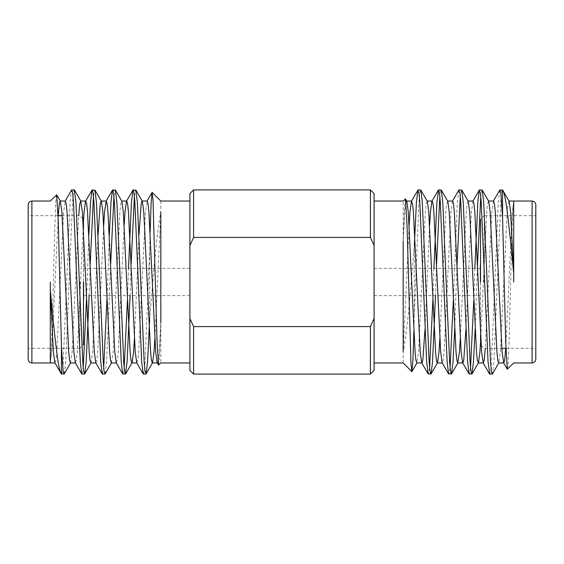 <?xml version="1.0" encoding="UTF-8"?>
<svg xmlns="http://www.w3.org/2000/svg" width="564" height="564" viewBox="0 0 564 564"><rect width="100%" height="100%" fill="white"/><g stroke="black" fill="none" stroke-linecap="round" stroke-linejoin="round"><path stroke-width="0.42" stroke-dasharray="2.82 2.11" d="M83.458 219.375L83.458 344.625L79.771 348.305L79.771 282M83.825 282L83.825 299.315L83.825 282M79.771 294.288L79.771 348.305L28.2 348.305L28.2 215.695L28.2 359.275M28.2 204.725L28.2 282M50.302 282L50.302 362.955M64.233 373.904L65.72 361.757L72.544 202.243L73.348 193.156L74.244 189.906M61.434 374.059C62.096 374.292 62.696 370.195 63.239 361.757L70.056 202.243L71.543 190.096M143.39 374.094L144.285 370.844L145.096 361.757L149.679 248.935L149.679 318.484L152.781 282C155.326 250.085 158.005 226.777 160.818 212.071L160.818 362.962M130.072 295.628L131.137 263.917M134.401 196.23L135.642 189.906M127.429 300.083L128.5 268.372M105.165 373.904L106.652 361.757L110.671 263.917M113.935 196.23L115.176 189.906M107.118 295.628L109.331 234.765M89.14 295.628L90.212 263.917M93.469 196.23L94.71 189.906M86.659 295.628L88.865 234.765M122.924 374.094L124.165 367.77M102.458 374.094L103.705 367.77M81.999 374.094L83.239 367.77M56.583 194.756L55.765 201.99L54.997 221.003L53.34 282C52.381 322.136 51.359 359.007 50.365 362.271L51.684 352.105L58.247 215.695M149.679 248.935L150.13 232.185M160.818 201.038L160.818 212.071L154.867 338.717M158.667 365.105L159.739 353.339L160.818 322.855L159.126 352.105L158.322 360.1L157.173 362.737M189.906 193.593L189.906 370.407M480.175 282L480.175 264.685L480.175 282M374.094 370.407L374.094 193.593M480.542 344.625L480.542 219.375L484.229 215.695L484.229 282M484.229 269.712L484.229 215.695L535.8 215.695L535.8 282L535.8 215.695M535.8 359.275L535.8 204.725M403.182 362.962L403.182 201.038M513.698 282L513.698 201.045M499.767 190.096L498.28 202.243L491.455 361.757L490.652 370.844L489.756 374.094M502.566 189.941C501.904 189.708 501.304 193.804 500.761 202.243L493.944 361.757L492.457 373.904M420.61 189.906L419.715 193.156L418.904 202.243L414.321 315.064L414.321 245.516L411.219 282C408.674 313.915 405.995 337.223 403.182 351.929L409.133 225.283M433.927 268.372L432.863 300.083M429.599 367.77L428.358 374.094M436.571 263.917L435.5 295.628M458.835 190.096L457.348 202.243L453.329 300.083M450.065 367.77L448.824 374.094M456.882 268.372L454.669 329.235M474.86 268.372L473.788 300.083M470.531 367.77L469.29 374.094M477.341 268.372L475.135 329.235M441.076 189.906L439.835 196.23M461.542 189.906L460.294 196.23M482.001 189.906L480.761 196.23M507.417 369.244L508.234 362.01L509.003 342.997L510.66 282C511.618 241.864 512.641 204.993 513.635 201.729L512.316 211.895L505.753 348.305M414.321 315.064L413.87 331.815M405.333 198.895L404.261 210.661L403.182 241.145L404.874 211.895L405.678 203.9L406.827 201.263M370.407 374.094L370.407 326.584L193.593 326.584L193.593 374.094M193.593 189.906L193.593 237.416L370.407 237.416L370.407 189.906M189.906 289.818L189.906 362.962L189.906 289.818M193.593 237.416L189.906 245.629M190.258 319.224L193.593 326.584M370.407 326.584L374.094 318.371M373.742 244.776L370.407 237.416M493.556 201.045L491.85 211.895L485.294 348.305M473.09 201.045L471.384 211.895L465.927 329.235M452.624 201.045L450.918 211.895L444.094 352.105L443.29 360.1L442.141 362.737M429.599 225.283L424.995 329.235M509.151 201.263L508.002 203.9L507.198 211.895L500.374 352.105L498.668 362.955M488.685 201.263L487.543 203.9L486.732 211.895L480.542 342.454M468.219 201.263L467.077 203.9L466.266 211.895L460.294 338.717M447.753 201.263L446.61 203.9L445.8 211.895L439.835 338.717M427.286 201.263L426.144 203.9L425.334 211.895L418.516 352.105L416.81 362.955M480.542 282L480.542 334.797M374.094 282L374.094 295.628L374.094 282M189.906 282L189.906 268.372L189.906 282M70.444 362.955L72.15 352.105L78.706 215.695M90.91 362.955L92.616 352.105L98.073 234.765M111.376 362.955L113.082 352.105L119.906 211.895L120.71 203.9L121.859 201.263M134.401 338.717L139.005 234.765M54.849 362.737L55.998 360.1L56.802 352.105L63.626 211.895L65.332 201.045M75.315 362.737L76.457 360.1L77.268 352.105L83.458 221.546M95.781 362.737L96.923 360.1L97.734 352.105L103.705 225.283M116.247 362.737L117.39 360.1L118.2 352.105L124.165 225.283M136.714 362.737L137.856 360.1L138.666 352.105L145.484 211.895L147.19 201.045M83.458 282L83.458 229.203M31.887 362.962L31.887 201.038M532.113 201.038L532.113 362.962M83.825 299.315L83.458 299.315M189.906 295.628L83.825 295.628M374.094 268.372L480.175 268.372M480.175 264.685L480.542 264.685M481.155 345.231L484.229 348.305L501.819 348.305M505.936 348.305L535.8 348.305M480.175 299.315L480.542 299.315M374.094 295.628L480.175 295.628M189.906 268.372L83.825 268.372M82.845 218.769L79.771 215.695L62.181 215.695M58.064 215.695L28.2 215.695M83.825 264.685L83.458 264.685"/><path stroke-width="0.85" d="M79.771 282L79.771 294.288M83.458 344.625L83.458 282M28.2 348.305L28.2 204.725C28.44 202.469 29.666 201.235 31.887 201.038L31.887 362.962C29.666 362.765 28.44 361.531 28.2 359.275L28.2 282M50.302 282L50.295 290.375C54.433 333.112 57.873 370.21 61.434 374.059L64.233 373.904L70.697 362.737M65.086 201.263L71.543 190.096L74.244 189.906L75.95 202.243L82.774 361.757L83.585 370.844L84.699 373.904L86.186 361.757L89.14 295.628M71.762 189.906L72.657 193.156L73.468 202.243L80.292 361.757L81.78 373.904L84.48 374.094M131.137 263.917L134.401 196.23M128.5 268.372L131.454 202.243L132.942 190.096L135.861 190.096L137.348 202.243L144.172 361.757L144.976 370.844L146.09 373.904L147.578 361.757L149.679 318.484M133.16 189.906L134.056 193.156L134.867 202.243L141.684 361.757L143.171 373.904L145.872 374.094M110.671 263.917L113.935 196.23M109.331 234.765L110.988 202.243L112.476 190.096L115.394 190.096L116.882 202.243L123.706 361.757L124.51 370.844L125.412 374.094L127.112 361.757L130.072 295.628M112.694 189.906L113.59 193.156L114.4 202.243L121.218 361.757L122.705 373.904L125.412 374.094M90.212 263.917L93.469 196.23M88.865 234.765L90.522 202.243L92.01 190.096L94.928 190.096L96.416 202.243L103.24 361.757L104.044 370.844L105.165 373.904L111.623 362.737M92.228 189.906L93.123 193.156L93.934 202.243L100.752 361.757L102.239 373.904L104.946 374.094M124.165 367.77L127.429 300.083M103.705 367.77L107.118 295.628M83.239 367.77L86.659 295.628M50.302 362.581L50.295 290.375L53.39 352.105L54.849 362.737L61.434 374.059L61.434 346.113L58.268 221.708L56.731 194.813L50.302 201.038L31.887 201.038M150.13 232.185L151.082 203.879L152.04 192.458L152.999 199.797L156.975 339.373L158.512 365.056L160.818 362.962L189.906 362.962M160.818 322.855L160.818 212.071M370.407 189.906L374.094 193.593L374.094 370.407L370.407 374.094L370.407 326.584L193.593 326.584L193.593 374.094L189.906 370.407L189.906 193.593L193.593 189.906L193.593 237.416L370.407 237.416L370.407 189.906L193.593 189.906M484.229 282L484.229 269.712M480.542 219.375L480.542 282M535.8 282L535.8 359.275C535.56 361.531 534.334 362.765 532.113 362.962L532.113 201.038C534.334 201.235 535.56 202.469 535.8 204.725L535.8 282M403.182 241.145L403.182 351.929M513.698 282L513.705 273.625C509.567 230.887 506.127 193.79 502.566 189.941L499.767 190.096L493.303 201.263M498.914 362.737L492.457 373.904L489.756 374.094L488.05 361.757L481.226 202.243L480.415 193.156L479.301 190.096L477.814 202.243L474.86 268.372M492.238 374.094L491.343 370.844L490.532 361.757L483.708 202.243L482.22 190.096L479.52 189.906M432.863 300.083L429.599 367.77M435.5 295.628L432.546 361.757L431.058 373.904L428.139 373.904L426.652 361.757L419.827 202.243L419.024 193.156L417.91 190.096L416.422 202.243L414.321 245.516M430.84 374.094L429.944 370.844L429.134 361.757L422.316 202.243L420.829 190.096L418.128 189.906M453.329 300.083L450.065 367.77M454.669 329.235L453.012 361.757L451.524 373.904L448.606 373.904L447.118 361.757L440.294 202.243L439.49 193.156L438.588 189.906L436.889 202.243L433.927 268.372M451.306 374.094L450.41 370.844L449.6 361.757L442.782 202.243L441.295 190.096L438.588 189.906M473.788 300.083L470.531 367.77M475.135 329.235L473.478 361.757L471.99 373.904L469.072 373.904L467.584 361.757L460.76 202.243L459.956 193.156L458.835 190.096L452.377 201.263M471.772 374.094L470.877 370.844L470.066 361.757L463.248 202.243L461.761 190.096L459.054 189.906M439.835 196.23L436.571 263.917M460.294 196.23L456.882 268.372M480.761 196.23L477.341 268.372M513.698 201.418L513.705 273.625L510.61 211.895L509.151 201.263L502.566 189.941L502.566 217.887L505.732 342.292L507.269 369.187L513.698 362.962L532.113 362.962M413.87 331.815L412.918 360.121L411.96 371.542L411.001 364.203L407.025 224.627L405.488 198.944L403.182 201.038L374.094 201.038M190.019 245.361L193.593 237.416M193.593 326.584L190.258 319.224M373.981 318.639L370.407 326.584M370.407 237.416L373.742 244.776M502.566 217.887L500.881 193.156L499.986 189.906M505.753 348.305L504.681 360.1L503.786 362.955L502.08 352.105L495.262 211.895L494.452 203.9L493.556 201.045L488.438 201.045M485.294 348.305L484.222 360.1L483.32 362.955L481.614 352.105L474.796 211.895L473.986 203.9L473.09 201.045L467.972 201.045M465.927 329.235L463.756 360.1L462.854 362.955L457.742 362.955L456.84 360.1L456.036 352.105L449.212 211.895L447.753 201.263M469.072 373.904L462.607 362.737L461.148 352.105L454.33 211.895L453.519 203.9L452.624 201.045L447.506 201.045M448.606 373.904L442.141 362.737L440.688 352.105L433.864 211.895L433.053 203.9L432.158 201.045L427.047 201.045M438.376 190.096L431.911 201.263L430.452 211.895L429.599 225.283M424.995 329.235L422.824 360.1L421.928 362.955L416.81 362.955L415.915 360.1L415.104 352.105L408.28 211.895L406.827 201.263M428.139 373.904L421.675 362.737L420.222 352.105L413.398 211.895L412.594 203.9L411.445 201.263L409.986 211.895L409.133 225.283M503.786 362.955L498.668 362.955L497.772 360.1L496.962 352.105L490.144 211.895L488.685 201.263L482.22 190.096M480.542 342.454L479.908 352.105L478.455 362.737L477.306 360.1L476.502 352.105L469.678 211.895L468.219 201.263M460.294 338.717L459.449 352.105L457.742 362.955M439.835 338.717L438.982 352.105L437.523 362.737M442.387 362.955L437.276 362.955L436.374 360.1L435.57 352.105L428.746 211.895L427.286 201.263M480.542 334.797L480.542 344.625L481.155 345.231M61.434 346.113L63.119 370.844L64.014 374.094M58.247 215.695L59.319 203.9L60.214 201.045L61.92 211.895L68.737 352.105L69.548 360.1L70.444 362.955L75.562 362.955M78.706 215.695L79.778 203.9L80.68 201.045L82.386 211.895L89.204 352.105L90.014 360.1L90.91 362.955L96.028 362.955M98.073 234.765L100.244 203.9L101.146 201.045L106.258 201.045L107.16 203.9L107.964 211.895L114.788 352.105L116.247 362.737M94.928 190.096L101.393 201.263L102.852 211.895L109.67 352.105L110.481 360.1L111.376 362.955L116.494 362.955M115.394 190.096L121.859 201.263L123.312 211.895L130.136 352.105L130.947 360.1L131.842 362.955L136.953 362.955M125.624 373.904L132.089 362.737L133.548 352.105L134.401 338.717M139.005 234.765L141.176 203.9L142.072 201.045L147.19 201.045L148.085 203.9L148.896 211.895L155.72 352.105L157.173 362.737M135.861 190.096L142.325 201.263L143.778 211.895L150.602 352.105L151.406 360.1L152.308 362.955L157.419 362.955M146.09 373.904L152.555 362.737L154.014 352.105L154.867 338.717M60.214 201.045L65.332 201.045L66.228 203.9L67.038 211.895L73.856 352.105L75.315 362.737L81.78 373.904M83.458 221.546L84.092 211.895L85.545 201.263L86.694 203.9L87.498 211.895L94.322 352.105L95.781 362.737M103.705 225.283L104.552 211.895L106.258 201.045M124.165 225.283L125.018 211.895L126.477 201.263M121.612 201.045L126.724 201.045L127.626 203.9L128.43 211.895L135.254 352.105L136.714 362.737M83.458 229.203L83.458 219.375L82.845 218.769M189.906 201.038L160.818 201.038L152.181 192.409M374.094 362.962L403.182 362.962L411.819 371.591M370.407 374.094L193.593 374.094M508.904 201.045L532.113 201.038M483.32 362.955L478.209 362.955M411.692 201.045L406.581 201.045M503.539 362.737L507.269 369.187M483.073 362.737L489.538 373.904M472.844 201.263L479.301 190.096M411.445 201.263L417.91 190.096M478.448 362.737L471.99 373.904M468.219 201.256L461.761 190.096M457.982 362.744L451.524 373.904M447.753 201.256L441.295 190.096M437.523 362.744L431.058 373.904M427.286 201.256L420.829 190.096M417.057 362.744L411.96 371.542M406.82 201.256L405.481 198.944M501.819 348.305L505.936 348.305M55.096 362.955L31.887 362.962M80.68 201.045L85.791 201.045M60.461 201.263L56.731 194.813M80.927 201.263L74.462 190.096M91.157 362.737L84.699 373.904M85.552 201.263L92.01 190.096M95.781 362.744L102.239 373.904M106.018 201.256L112.476 190.096M116.247 362.744L122.705 373.904M126.477 201.256L132.942 190.096M136.714 362.744L143.171 373.904M146.943 201.256L152.04 192.458M157.18 362.744L158.519 365.056M62.181 215.695L58.064 215.695"/></g></svg>
